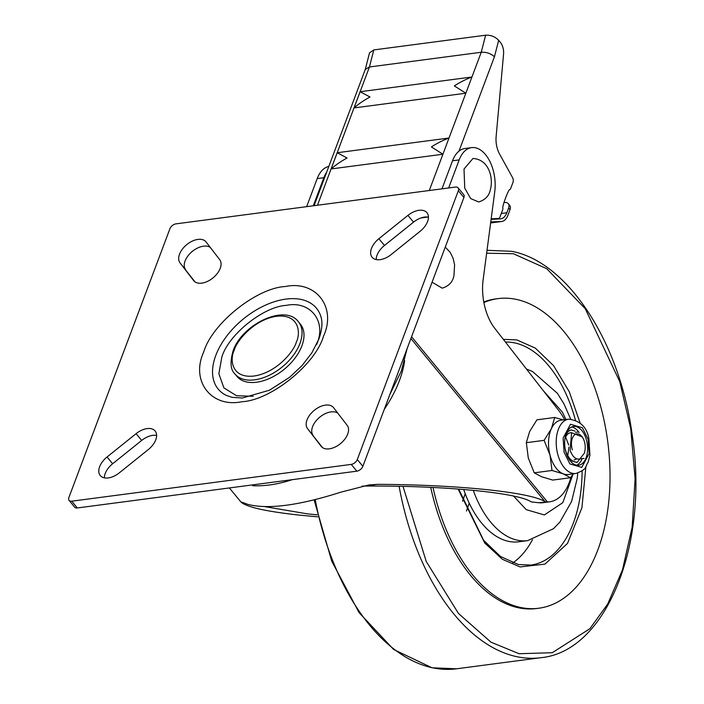 <?xml version="1.0" encoding="UTF-8"?>
<svg xmlns="http://www.w3.org/2000/svg" width="704" height="704" viewBox="0 0 704 704"><rect width="100%" height="100%" fill="white"/><g stroke="black" fill="none" stroke-linecap="round" stroke-linejoin="round"><path stroke-width="1.06" d="M298.408 321.754L300.362 324.122A41.087 24.631 140.6 0 1 301.902 345.84A41.087 24.631 140.6 0 1 270.591 377.951A41.087 24.631 140.6 0 1 236.887 376.323L234.942 373.956A41.087 24.631 140.6 0 0 268.638 375.575A41.087 24.631 140.6 0 0 299.948 343.473A41.087 24.631 140.6 0 0 298.408 321.754C285.023 303.538 241.868 324.412 233.05 350.979C229.9 362.261 230.525 369.917 234.942 373.956M203.711 352.009C211.886 323.734 256.432 287.962 285.261 286.528C315.955 280.13 336.846 307.278 323.506 336.239C315.33 364.522 270.794 400.286 241.965 401.729C211.27 408.126 190.37 380.97 203.711 352.009M316.527 344.67C327.078 321.772 310.561 300.309 286.299 305.369C263.507 306.504 228.298 334.778 221.83 357.13L218.865 373.71L223.881 387.86L236.535 395.727L253.167 396.273M391.116 254.593A16.711 10.014 140.6 0 1 372.099 257.259A16.711 10.014 140.6 0 1 371.474 248.424A16.711 10.014 140.6 0 1 378.893 238.709L407.942 215.38A16.711 10.014 140.6 0 1 426.958 212.705A16.711 10.014 140.6 0 1 420.156 231.264L391.116 254.593M428.437 217.166A16.711 10.014 -39.4 0 0 413.512 222.156L384.463 245.476A16.711 10.014 -39.4 0 0 377.045 255.2A16.711 10.014 -39.4 0 0 376.182 259.574M119.284 472.868A16.711 10.014 140.6 0 1 100.267 475.543A16.711 10.014 140.6 0 1 99.642 466.708A16.711 10.014 140.6 0 1 107.061 456.984L136.11 433.664A16.711 10.014 140.6 0 1 155.126 430.989A16.711 10.014 140.6 0 1 148.333 449.548L119.284 472.868M156.605 435.45A16.711 10.014 -39.4 0 0 141.68 440.44L112.631 463.76A16.711 10.014 -39.4 0 0 105.213 473.484A16.711 10.014 -39.4 0 0 104.359 477.858M180.022 262.874A16.711 10.014 140.6 0 1 179.52 254.197A16.711 10.014 140.6 0 1 192.254 241.138A16.711 10.014 140.6 0 1 205.955 241.798A16.711 10.014 140.6 0 1 206.078 241.956L219.701 259.662A16.711 10.014 140.6 0 1 212.916 277.966A16.711 10.014 140.6 0 1 193.767 280.738A16.711 10.014 140.6 0 1 193.644 280.588L180.022 262.874L194.99 281.864M210.302 247.447A16.711 10.014 -39.4 0 0 196.636 248.512A16.711 10.014 -39.4 0 0 185.09 260.973A16.711 10.014 -39.4 0 0 185.592 269.65M307.516 428.595A16.711 10.014 140.6 0 1 307.014 419.91A16.711 10.014 140.6 0 1 319.748 406.85A16.711 10.014 140.6 0 1 333.45 407.519A16.711 10.014 140.6 0 1 333.573 407.669L347.195 425.374A16.711 10.014 140.6 0 1 340.41 443.678A16.711 10.014 140.6 0 1 321.262 446.45A16.711 10.014 140.6 0 1 321.138 446.301L307.516 428.595L322.485 447.577M337.797 413.16A16.711 10.014 -39.4 0 0 324.13 414.225A16.711 10.014 -39.4 0 0 312.585 426.686A16.711 10.014 -39.4 0 0 313.086 435.362M455.497 187.062A5.482 3.282 140.6 0 1 458.119 187.845A5.482 3.282 140.6 0 1 458.33 190.74L463.901 197.516L362.868 466.312L357.298 459.545A5.482 3.282 140.6 0 1 351.252 464.394L356.822 471.17L77.299 507.962L71.729 501.186A5.482 3.282 140.6 0 1 69.098 500.403A5.482 3.282 140.6 0 1 68.895 497.508L169.928 228.712A5.482 3.282 140.6 0 1 175.965 223.863L455.497 187.062M71.729 501.186L351.252 464.394M357.298 459.545L458.33 190.74M463.901 197.516A5.482 3.282 -39.4 0 0 463.698 194.621L458.119 187.845M356.822 471.17A5.482 3.282 -39.4 0 0 362.868 466.312M69.098 500.403L74.668 507.179A5.482 3.282 -39.4 0 0 77.299 507.962M407.158 348.471L401.306 371.043L389.919 394.346M275.097 481.923L244.42 485.962M570.997 477.066A52.052 30.026 -97.5 0 1 549.63 501.811A52.052 30.026 -97.5 0 1 547.448 501.961L538.771 502.735L531.344 501.926C524.902 497.746 507.901 494.129 480.348 491.075C445.702 487.458 407.07 485.795 364.443 486.068L362.111 486.13M317.258 514.853L307.305 513.85L265.135 506.686M317.733 516.85L298.434 515.02C266.2 511.43 247.139 507.188 241.234 502.286L240.83 501.794M241.894 502.198L247.958 504.407C268.154 509.573 299.094 505.498 340.789 492.193L369.09 484.915L377.546 484.343C418.968 484.563 456.192 486.42 489.218 489.905C518.822 493.187 537.398 497.059 544.958 501.547L410.898 338.536M448.633 187.968L459.184 159.896A32.877 18.964 -97.5 0 1 471.61 147.62L464.957 148.5A32.877 18.964 82.5 0 0 452.531 160.767L441.98 188.839M538.771 502.735A52.052 30.026 82.5 0 0 542.978 502.691L549.63 501.811M471.61 147.62A32.877 18.964 -97.5 0 1 494.754 191.717L483.138 279.734A43.833 25.282 -97.5 0 0 494.789 328.372L558.862 410.661A52.052 30.026 -97.5 0 1 564.582 419.716M545.758 501.811L544.958 501.547M313.306 205.779L323.858 177.707A32.877 18.964 -97.5 0 1 326.682 172.119M420.948 217.95L427.759 217.052M328.812 166.452A32.877 18.964 82.5 0 0 317.205 178.587L306.654 206.659M503.342 339.363L516.806 339.909L535.278 348.084L553.564 365.622L569.281 391.758L580.175 423.174M585.895 466.655L581.935 507.725L567.53 543.391L544.94 564.124L520.071 566.94L502.366 559.275L484.739 542.995L458.11 489.034M483.877 302.553A156.147 90.077 -97.5 0 1 498.062 298.61A156.147 90.077 -97.5 0 1 516.217 299.367A156.147 90.077 -97.5 0 1 609.33 457.195A156.147 90.077 -97.5 0 1 538.815 608.23A156.147 90.077 -97.5 0 1 520.652 607.482A156.147 90.077 -97.5 0 1 433.022 487.458M538.815 608.23L536.598 608.52A156.147 90.077 -97.5 0 1 518.434 607.772A156.147 90.077 -97.5 0 1 430.716 487.344M483.771 301.981A156.147 90.077 -97.5 0 1 495.836 298.901L498.062 298.61M512.758 562.936A112.314 64.794 82.5 0 0 532.47 539.73M462.554 501.222L465.212 493.733M463.69 489.482A87.657 50.574 82.5 0 0 471.557 507.795A87.657 50.574 82.5 0 0 518.786 541.79L527.657 540.628A87.657 50.574 -97.5 0 1 480.427 506.634A87.657 50.574 -97.5 0 1 473.273 490.345M576.62 458.753A13.693 7.902 -97.5 0 1 574.059 459.914M573.294 473.827L570.495 477.734L563.235 473.854L552.006 470.483L550.035 455.162A27.394 15.805 -97.5 0 1 551.39 428.657A27.394 15.805 -97.5 0 1 561.009 420.191L568.7 419.179A27.394 15.805 -97.5 0 0 557.726 454.15A27.394 15.805 -97.5 0 0 575.846 473.493C588.042 469.014 584.795 466.796 588.166 462.185L589.943 455.074L588.887 438.671C586.881 427.143 580.158 420.64 568.7 419.179M586.502 440.246A19.571 11.29 -97.5 0 1 578.67 465.23A19.571 11.29 -97.5 0 1 565.726 451.405A19.571 11.29 -97.5 0 1 573.566 426.43A19.571 11.29 -97.5 0 1 586.502 440.246M581.838 459.378A19.571 11.29 -97.5 0 1 576.708 465.194M570.495 477.734L552.719 480.075L541.49 476.714L534.23 472.824L528.299 458.022L526.328 442.693L529.646 431.517L536.932 419.822L554.708 417.481L563.288 419.892M552.006 470.483L534.23 472.824M575.846 473.493L568.154 474.505A27.394 15.805 -97.5 0 1 563.235 473.854A27.394 15.805 -97.5 0 1 550.035 455.162L544.113 440.352L526.328 442.693M544.113 440.352L551.39 428.657L554.708 417.481M564.854 439.305A13.693 7.902 -97.5 0 1 570.486 432.758A13.693 7.902 -97.5 0 1 571.56 432.74M571.683 426.967A19.571 11.29 -97.5 0 1 579.084 432.555M458.964 151.158L494.446 56.769C490.794 53.478 486.394 51.973 481.246 52.254L429.282 190.511M331.241 168.582L337.198 152.733L347.063 158.013C340.93 161.357 335.614 165 331.109 168.942L442.922 154.229L431.394 146.916C437.219 143.202 443.089 140.228 449.011 138.01L337.198 152.733M354.174 107.571L360.131 91.722L369.996 97.002C363.862 100.346 358.547 103.99 354.042 107.932L465.854 93.21L454.326 85.897C460.152 82.183 466.022 79.218 471.944 77L360.131 91.722M360.166 91.634L369.433 66.977L365.279 69.441L314.072 205.682M491.181 218.821L498.406 218.46A3.837 2.209 -97.5 0 0 498.511 218.451A3.837 2.209 -97.5 0 0 499.963 217.017L502.586 210.047A3.837 2.209 -97.5 0 0 502.876 208.085C501.934 206.686 508.754 188.54 509.828 189.596A3.837 2.209 -97.5 0 0 510.726 188.373L512.978 182.38A3.837 2.209 -97.5 0 0 512.565 177.637L499.576 154.026A19.175 11.062 82.5 0 1 496.126 136.629L503.562 54.111A10.956 6.318 -97.5 0 0 500.412 42.407L498.678 40.304C495.114 36.661 490.767 34.954 485.628 35.2L373.815 49.922L369.521 52.853L365.235 69.564M373.815 49.922L369.433 66.977L481.246 52.254L485.628 35.2M337.234 152.645L360.105 91.652M317.469 205.234L337.172 152.662M501.292 213.47L506.845 212.74A16.438 9.478 -97.5 0 1 500.632 218.874A16.438 9.478 -97.5 0 1 500.192 218.918L491.102 219.366M506.845 212.74L508.614 208.032L510.004 209.722L507.892 215.354A16.438 9.478 -97.5 0 1 501.679 221.496A16.438 9.478 -97.5 0 1 501.151 221.531L490.767 221.892M503.967 202.558L504.363 202.506A8.219 4.928 140.6 0 1 508.306 203.685A8.219 4.928 140.6 0 1 508.614 208.032M510.004 209.722A8.219 4.928 -39.4 0 0 509.696 205.383L508.306 203.685M464.015 169.022L472.965 158.497C489.324 159.315 493.504 178.798 490.389 189.499C489.21 195.765 485.302 199.91 478.685 201.951L470.659 198.581L464.737 188.109L464.015 169.022M445.262 247.104L450.199 252.349L453.05 258.13L454.599 264.783L453.93 275.713C452.742 281.978 448.835 286.123 442.218 288.165L432.062 282.225M576.673 462.326L571.974 461.041L567.195 455.699M566.861 432.133L570.988 429.924L574.904 431.006M567.758 455.638L568.938 447.119M568.718 445.034L565.629 437.087M572.088 454.52L570.099 450.701L571.586 432.705L582.402 436.964L583.317 438.786A11.757 6.785 -97.5 0 1 584.302 441.241A11.757 6.785 -97.5 0 1 584.892 450.771L584.408 453.121L576.946 462.678M572.37 449.83A11.757 6.785 -97.5 0 1 574.191 435.257A11.757 6.785 -97.5 0 1 583.317 438.786M577.201 462.255C572.51 462.246 568.814 458.841 566.113 452.056L565.198 449.011M565.822 434.738L568.515 430.998L570.988 429.924M572.202 454.705A13.473 7.77 82.5 0 0 578.142 459.078M234.221 350.249C236.262 341.678 253.37 319.722 276.505 316.29C299.341 313.676 300.872 333.168 296.34 342.074C294.307 350.645 277.2 372.592 254.056 376.024C231.22 378.646 229.689 359.146 234.221 350.249M215.794 355.423A63.633 38.148 140.6 0 1 271.621 302.658A63.633 38.148 140.6 0 1 321.13 317.469C322.731 323.03 321.966 330.264 318.824 339.161L311.846 352.845L302.218 365.394L289.784 377.177L269.491 390.21L242.396 397.998L232.179 397.364L226.345 395.419A63.633 38.148 140.6 0 1 215.794 355.423M407.942 215.38L413.512 222.156M384.463 245.476L378.893 238.709M112.631 463.76L107.061 456.984M141.68 440.44L136.11 433.664M404.659 360.686A117.797 70.611 140.6 0 1 399.397 380.679A117.797 70.611 140.6 0 1 384.287 409.323M292.248 479.67A117.797 70.611 140.6 0 1 252.622 485.716M459.184 159.896L452.531 160.767M364.443 486.068L377.546 484.343M547.448 501.961L411.567 336.741M317.205 178.587L323.858 177.707M315.234 499.638A205.454 118.518 82.5 0 0 432.617 667.806A205.454 118.518 82.5 0 0 456.509 668.8L432.018 667.788L393.598 649.44L359.075 612.612L331.698 561.062L314.107 499.91M486.631 253.22L513.339 253.713L546.744 268.708L585.253 308.713L619.766 381.656L630.74 428.71L635.105 478.711L632.157 527.173L622.477 569.888L607.684 604.058L589.855 628.716L552.27 652.714L519.094 653.717L490.943 642.162L458.471 613.483L426.219 561.44L403.014 486.358M487.186 250.307L487.018 250.334A205.454 118.518 -97.5 0 1 487.186 250.307L511.685 251.319C567.6 261.615 619.872 342.188 632.157 434.702C649.317 543.972 606.329 651.675 540.813 657.703A205.454 118.518 -97.5 0 1 516.921 656.709A205.454 118.518 -97.5 0 1 399.115 486.27M505.437 342.056A112.314 64.794 -97.5 0 1 514.624 342.901A112.314 64.794 -97.5 0 1 575.432 420.13M582.111 470.826A112.314 64.794 -97.5 0 1 530.878 565.066L518.417 564.546L500.553 556.53L483.683 540.373L458.674 489.078M543.338 390.72L562.47 412.227L565.928 419.54M573.03 474.214L562.804 502.665L544.35 514.941L526.249 509.661L513.506 496.012M588.139 439.375L589.125 453.605L581.768 467.403L569.888 463.936L564.098 452.285L563.112 438.055L570.469 424.257L582.349 427.724L588.139 439.375M494.446 56.769L498.678 40.304M498.406 218.46L491.718 219.34M501.151 221.531L490.635 222.922M229.372 487.942L240.856 501.908M540.813 657.703L456.518 668.8M466.435 511.016L469.216 503.158M526.425 369.002L532.479 371.492L557.418 393.334L564.045 404.043L570.662 419.074M577.773 473.079L577.218 478.368L571.63 501.398L559.882 522.086L553.441 528.722L527.657 540.628M498.511 218.451L491.77 219.331M501.679 221.496L490.635 222.948M584.047 458.374L579.603 458.955M575.441 432.335L578.31 431.957M578.952 459.043L578.494 459.105"/></g></svg>
